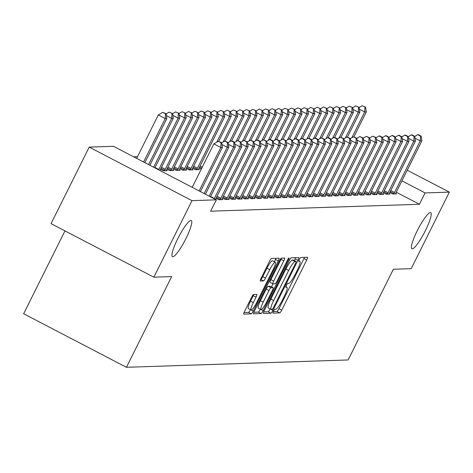 <?xml version="1.0" encoding="UTF-8"?>
<svg xmlns="http://www.w3.org/2000/svg" width="473" height="473" viewBox="0 0 473 473"><rect width="100%" height="100%" fill="white"/><g stroke="black" fill="none" stroke-linecap="round" stroke-linejoin="round"><path stroke-width="0.71" d="M273.548 311.21A2.188 0.384 117.5 0 0 272.98 313.132A2.188 0.384 117.5 0 0 273.022 313.144L279.732 312.919A3.122 0.556 117.5 0 0 281.748 310.117L306.717 260.038A3.122 0.556 117.5 0 0 307.527 257.288A3.122 0.556 117.5 0 0 307.474 257.277L300.763 257.495A2.188 0.384 117.5 0 0 299.35 259.458A2.188 0.384 117.5 0 0 298.782 261.386A2.188 0.384 117.5 0 0 298.824 261.392L299.693 261.362A9.998 1.768 117.5 0 1 299.87 261.403A9.998 1.768 117.5 0 1 297.275 270.201L295.193 274.375A9.998 1.768 117.5 0 1 288.731 283.345L287.862 283.374A2.188 0.384 117.5 0 0 286.449 285.337A2.188 0.384 117.5 0 0 285.881 287.259A2.188 0.384 117.5 0 0 285.923 287.265L286.792 287.241A9.998 1.768 117.5 0 1 286.969 287.277A9.998 1.768 117.5 0 1 284.374 296.074L282.292 300.249A9.998 1.768 117.5 0 1 275.83 309.218L274.961 309.247A2.188 0.384 117.5 0 0 273.548 311.21M185.978 238.481A20.369 3.607 117.5 0 0 191.269 220.548A20.369 3.607 117.5 0 0 177.742 238.753A20.369 3.607 117.5 0 0 172.45 256.679A20.369 3.607 117.5 0 0 185.978 238.481M425.446 230.558A20.369 3.607 117.5 0 0 430.737 212.625A20.369 3.607 117.5 0 0 417.21 230.83A20.369 3.607 117.5 0 0 411.918 248.757A20.369 3.607 117.5 0 0 425.446 230.558M253.605 294.496A3.122 0.556 117.5 0 0 251.589 297.298L244.582 311.346A3.122 0.556 117.5 0 0 243.772 314.096A3.122 0.556 117.5 0 0 243.826 314.107L251.281 313.859A3.122 0.556 117.5 0 0 253.297 311.057L278.266 260.978A3.122 0.556 117.5 0 0 279.082 258.228A3.122 0.556 117.5 0 0 279.023 258.217L271.573 258.465A3.122 0.556 117.5 0 0 269.551 261.267L261.09 278.236A3.122 0.556 117.5 0 0 260.28 280.986A3.122 0.556 117.5 0 0 260.333 280.997L263.526 280.891A3.122 0.556 117.5 0 0 265.542 278.089L269.74 269.675A8.354 1.478 117.5 0 1 275.286 262.208A8.354 1.478 117.5 0 1 273.116 269.563L256.679 302.531A8.354 1.478 117.5 0 1 251.128 309.998A8.354 1.478 117.5 0 1 253.303 302.643L256.041 297.15A3.122 0.556 117.5 0 0 256.851 294.401A3.122 0.556 117.5 0 0 256.798 294.389L253.605 294.496M215.54 199.393L216.386 199.831L210.597 211.183L419.439 204.271L425.097 192.931L401.914 180.857M216.25 199.843L191.997 200.647L89.208 147.109L113.467 146.305L216.25 199.843M407.235 170.191L449.35 192.133L411.191 268.664L393.37 269.249L348.146 359.959L126.439 367.29L171.658 276.587L153.837 277.178L191.997 200.647M449.35 192.133L425.097 192.931M264.224 310.696A3.122 0.556 117.5 0 0 263.414 313.445A3.122 0.556 117.5 0 0 263.467 313.457L270.923 313.215A3.122 0.556 117.5 0 0 272.939 310.406L297.907 260.327A3.122 0.556 117.5 0 0 298.717 257.578A3.122 0.556 117.5 0 0 298.664 257.566L291.214 257.815A3.122 0.556 117.5 0 0 289.192 260.617L264.224 310.696M261.102 313.534L253.646 313.782A3.122 0.556 117.5 0 1 253.593 313.77A3.122 0.556 117.5 0 1 254.403 311.021L279.372 260.942A3.122 0.556 117.5 0 1 281.394 258.14L284.58 258.033A3.122 0.556 117.5 0 1 284.634 258.045A3.122 0.556 117.5 0 1 283.824 260.794L273.701 281.104A3.122 0.556 117.5 0 0 272.886 283.853A3.122 0.556 117.5 0 0 272.945 283.865L275.061 283.794A3.122 0.556 117.5 0 0 277.077 280.992L287.619 259.848A2.188 0.384 117.5 0 1 289.074 257.891A2.188 0.384 117.5 0 1 288.506 259.819L263.118 310.731A3.122 0.556 117.5 0 1 261.102 313.534L258.323 312.091L253.859 312.239M64.967 230.889L23.65 313.759L126.439 367.29M160.684 170.901L159.98 170.451M222.505 198.027L225.396 199.535L229.251 199.405L228.406 198.967M166.945 169.092L169.831 170.593L173.692 170.469L172.846 170.026M235.371 197.602L238.262 199.109L242.123 198.979L241.277 198.542M179.811 168.666L182.702 170.168L186.563 170.044L185.712 169.6M248.242 197.176L251.128 198.684L254.988 198.554L254.143 198.116M192.682 168.24L195.568 169.742L199.429 169.618L198.583 169.174M261.108 196.75L263.999 198.258L267.86 198.128L267.009 197.69M273.973 196.325L276.865 197.832L280.726 197.702L279.88 197.265M286.845 195.899L289.73 197.407L293.591 197.276L292.746 196.839M299.711 195.473L302.602 196.981L306.463 196.851L305.611 196.413M312.582 195.047L315.467 196.555L319.328 196.425L318.483 195.988M325.448 194.622L328.333 196.129L332.194 195.999L331.348 195.562M338.313 194.196L341.204 195.704L345.065 195.574L344.214 195.136M351.185 193.77L354.07 195.278L357.931 195.148L357.085 194.71M364.05 193.345L366.936 194.852L370.797 194.722L369.951 194.285M376.916 192.919L379.807 194.427L383.668 194.297L382.817 193.859M389.787 192.493L392.673 194.001L396.534 193.871L395.688 193.433M419.439 204.271L396.262 192.198M137.501 156.664L133.593 156.794M383.355 192.706L386.24 194.214L390.101 194.084L389.255 193.646M370.483 193.132L373.374 194.639L377.235 194.509L376.384 194.072M357.618 193.558L360.503 195.065L364.364 194.935L363.518 194.498M344.746 193.983L347.637 195.491L351.498 195.361L350.653 194.923M331.88 194.409L334.772 195.917L338.627 195.787L337.781 195.349M319.015 194.835L321.9 196.342L325.761 196.212L324.916 195.775M306.143 195.26L309.035 196.768L312.895 196.638L312.05 196.2M293.278 195.686L296.169 197.194L300.024 197.064L299.178 196.626M280.412 196.112L283.297 197.619L287.158 197.489L286.313 197.052M267.541 196.537L270.432 198.045L274.293 197.915L273.441 197.478M201.262 169.145L199.115 168.027M254.675 196.963L257.56 198.471L261.421 198.341L260.576 197.903M186.244 168.453L189.135 169.955L192.996 169.831L192.15 169.387M241.809 197.389L244.695 198.897L248.556 198.766L247.71 198.329M173.378 168.879L176.269 170.381L180.13 170.256L179.279 169.813M228.938 197.815L231.829 199.322L235.69 199.192L234.839 198.755M160.513 169.304L163.398 170.812L167.259 170.682L166.413 170.239M216.072 198.24L218.958 199.748L222.818 199.618L221.973 199.18M153.837 277.178L51.054 223.64L89.208 147.109M273.364 311.595L276.953 311.476A3.122 0.556 117.5 0 0 278.969 308.668L303.938 258.589A3.122 0.556 117.5 0 0 304.482 257.371M294.289 260.57L295.128 258.879A3.122 0.556 117.5 0 0 295.672 257.667M263.68 311.914L268.144 311.766A3.122 0.556 117.5 0 0 270.16 308.964L270.201 308.881M272.17 309.342A2.188 0.384 117.5 0 0 273.583 307.379L295.501 263.42A2.188 0.384 117.5 0 0 296.068 261.492A2.188 0.384 117.5 0 0 296.027 261.486L295.111 261.516A9.998 1.768 117.5 0 0 288.654 270.485L273.672 300.532A9.998 1.768 117.5 0 0 271.07 309.33A9.998 1.768 117.5 0 0 271.254 309.372L272.17 309.342M293.319 260.073A2.188 0.384 117.5 0 0 293.29 260.044A2.188 0.384 117.5 0 0 293.248 260.038L296.027 261.486M268.475 307.923A9.998 1.768 117.5 0 1 268.297 307.888A9.998 1.768 117.5 0 1 270.893 299.084L285.875 269.036A9.998 1.768 117.5 0 1 292.332 260.067L293.248 260.038M272.844 283.818L270.166 282.416A3.122 0.556 117.5 0 1 270.107 282.405A3.122 0.556 117.5 0 1 270.923 279.655L281.045 259.346A3.122 0.556 117.5 0 0 281.589 258.134M273.016 283.865L271.532 286.845M260.381 309.206L263.118 310.731M263.189 302.182A8.354 1.478 117.5 0 0 261.019 309.537A8.354 1.478 117.5 0 0 266.571 302.07L272.359 290.452A3.122 0.556 117.5 0 0 273.175 287.702A3.122 0.556 117.5 0 0 273.116 287.69L270.999 287.761A3.122 0.556 117.5 0 0 268.983 290.564L263.189 302.182L260.41 300.733A8.354 1.478 117.5 0 0 258.24 308.089L261.019 309.537M270.438 286.295A3.122 0.556 117.5 0 0 270.396 286.254A3.122 0.556 117.5 0 0 270.337 286.242L273.116 287.69M260.41 300.733L266.204 289.115A3.122 0.556 117.5 0 1 268.221 286.313L270.337 286.242M258.323 312.091A3.122 0.556 117.5 0 0 260.339 309.289M251.128 309.998L248.355 308.556A8.354 1.478 117.5 0 1 250.524 301.195L253.262 295.702A3.122 0.556 117.5 0 0 253.806 294.484M275.286 262.208L272.513 260.759A8.354 1.478 117.5 0 0 266.961 268.226L269.74 269.675M260.546 279.454L260.747 279.448A3.122 0.556 117.5 0 0 262.763 276.646L266.961 268.226M274.387 261.74L275.487 259.529A3.122 0.556 117.5 0 0 276.031 258.317M244.038 312.564L248.502 312.417A3.122 0.556 117.5 0 0 250.495 309.667M353.905 136.78L366.303 111.912L364.695 111.965L351.865 137.69M365.576 107.152L362.152 105.727L365.576 107.152L366.303 111.912M364.931 107.176L364.695 111.965L359.427 109.216M359.161 107.507L362.152 105.727M393.713 193.965L393.962 193.546A3.181 0.562 117.5 0 0 394.535 192.487L420.255 140.901L421.863 140.848L396.143 192.434A3.181 0.562 117.5 0 0 395.665 193.492L395.493 193.906M420.491 136.112L421.136 136.094L418.357 134.645L417.712 134.669L420.491 136.112L420.255 140.901L414.987 138.157M417.712 134.669L414.72 136.443M421.863 140.848L421.136 136.094M347.472 136.993L359.87 112.125L358.262 112.178L345.432 137.903M359.143 107.365L355.72 105.94L359.143 107.365L359.87 112.125M358.499 107.389L358.262 112.178L352.988 109.429M352.728 107.72L355.72 105.94M341.039 137.205L353.437 112.338L351.829 112.391L338.999 138.116M352.71 107.578L349.287 106.153L352.71 107.578L353.437 112.338M352.066 107.602L351.829 112.391L346.555 109.641M346.295 107.933L349.287 106.153M387.281 194.178L387.529 193.759A3.181 0.562 117.5 0 0 388.102 192.7L413.822 141.114L415.43 141.06L389.711 192.647A3.181 0.562 117.5 0 0 389.226 193.705L389.06 194.119M414.058 136.325L414.703 136.307L411.924 134.858L411.279 134.882L414.058 136.325L413.822 141.114L408.554 138.37M411.279 134.882L408.288 136.656M415.43 141.06L414.703 136.307M380.848 194.391L381.09 193.971A3.181 0.562 117.5 0 0 381.67 192.913L407.389 141.326L408.997 141.273L383.278 192.86A3.181 0.562 117.5 0 0 382.793 193.918L382.627 194.332M407.625 136.537L408.27 136.52L405.491 135.071L404.847 135.095L407.625 136.537L407.389 141.326L402.115 138.583M404.847 135.095L401.855 136.868M408.997 141.273L408.27 136.52M334.6 137.418L347.005 112.55L345.396 112.604L332.566 138.329M346.271 107.791L342.854 106.366L346.271 107.791L347.005 112.55M345.633 107.814L345.396 112.604L340.122 109.854M339.862 108.146L342.854 106.366M328.167 137.631L340.566 112.763L338.958 112.816L326.134 138.542M339.839 108.004L336.421 106.579L339.839 108.004L340.566 112.763M339.194 108.027L338.958 112.816L333.69 110.067M333.43 108.358L336.421 106.579M374.415 194.604L374.657 194.184A3.181 0.562 117.5 0 0 375.231 193.126L400.956 141.539L402.564 141.486L376.839 193.073A3.181 0.562 117.5 0 0 376.36 194.131L376.189 194.545M401.193 136.75L401.831 136.732L399.058 135.284L398.414 135.308L401.193 136.75L400.956 141.539L395.682 138.796M398.414 135.308L395.422 137.081M402.564 141.486L401.831 136.732M367.982 194.817L368.225 194.397A3.181 0.562 117.5 0 0 368.798 193.339L394.517 141.752L396.132 141.699L370.406 193.286A3.181 0.562 117.5 0 0 369.927 194.344L369.756 194.758M394.754 136.963L395.398 136.945L392.62 135.497L391.981 135.52L394.754 136.963L394.517 141.752L389.249 139.009M391.981 135.52L388.989 137.294M396.132 141.699L395.398 136.945M321.735 137.844L334.133 112.976L332.525 113.029L319.695 138.755M333.406 108.216L329.983 106.792L333.406 108.216L334.133 112.976M332.761 108.24L332.525 113.029L327.257 110.28M326.991 108.571L329.983 106.792M361.543 195.03L361.792 194.61A3.181 0.562 117.5 0 0 362.365 193.552L388.085 141.965L389.693 141.912L363.974 193.498A3.181 0.562 117.5 0 0 363.495 194.557L363.323 194.971M388.321 137.176L388.966 137.158L386.187 135.71L385.542 135.733L388.321 137.176L388.085 141.965L382.817 139.222M385.542 135.733L382.551 137.507M389.693 141.912L388.966 137.158M315.302 138.057L327.7 113.189L326.092 113.242L313.262 138.967M326.973 108.429L323.55 107.004L326.973 108.429L327.7 113.189M326.329 108.453L326.092 113.242L320.824 110.493M320.558 108.784L323.55 107.004M355.111 195.243L355.359 194.823A3.181 0.562 117.5 0 0 355.933 193.764L381.652 142.178L383.26 142.125L357.541 193.711A3.181 0.562 117.5 0 0 357.062 194.77L356.89 195.183M381.888 137.389L382.533 137.371L379.754 135.922L379.11 135.946L381.888 137.389L381.652 142.178L376.384 139.434M379.11 135.946L376.118 137.72M383.26 142.125L382.533 137.371M308.869 138.27L321.268 113.402L319.659 113.455L306.829 139.18M320.54 108.642L317.117 107.217L320.54 108.642L321.268 113.402M319.896 108.666L319.659 113.455L314.385 110.706M314.125 108.997L317.117 107.217M302.436 138.483L314.835 113.615L313.227 113.668L300.396 139.393M314.102 108.855L310.684 107.43L314.102 108.855L314.835 113.615M313.463 108.879L313.227 113.668L307.953 110.919M307.692 109.21L310.684 107.43M295.997 138.695L308.402 113.827L306.794 113.881L293.964 139.606M307.669 109.068L304.251 107.643L307.669 109.068L308.402 113.827M307.024 109.092L306.794 113.881L301.52 111.131M301.26 109.423L304.251 107.643M289.565 138.908L301.963 114.04L300.355 114.094L287.531 139.819M301.236 109.281L297.813 107.856L301.236 109.281L301.963 114.04M300.591 109.304L300.355 114.094L295.087 111.344M294.827 109.635L297.813 107.856M283.132 139.121L295.53 114.253L293.922 114.306L281.092 140.032M294.803 109.494L291.38 108.069L294.803 109.494L295.53 114.253M294.159 109.517L293.922 114.306L288.654 111.557M288.388 109.848L291.38 108.069M276.699 139.334L289.098 114.466L287.489 114.519L274.659 140.245M288.37 109.706L284.947 108.282L288.37 109.706L289.098 114.466M287.726 109.73L287.489 114.519L282.221 111.77M281.955 110.061L284.947 108.282M270.266 139.547L282.665 114.679L281.057 114.732L268.226 140.457M281.938 109.919L278.514 108.494L281.938 109.919L282.665 114.679M281.293 109.943L281.057 114.732L275.783 111.983M275.523 110.274L278.514 108.494M263.828 139.76L276.232 114.892L274.624 114.945L261.794 140.67M275.499 110.132L272.081 108.707L275.499 110.132L276.232 114.892M274.86 110.156L274.624 114.945L269.35 112.196M269.09 110.487L272.081 108.707M257.395 139.973L269.793 115.105L268.185 115.158L255.361 140.883M269.066 110.351L265.649 108.92L269.066 110.351L269.793 115.105M268.422 110.369L268.185 115.158L262.917 112.408M262.657 110.7L265.649 108.92M348.678 195.455L348.926 195.036A3.181 0.562 117.5 0 0 349.5 193.977L375.219 142.391L376.827 142.338L351.108 193.924A3.181 0.562 117.5 0 0 350.623 194.982L350.458 195.396M375.456 137.608L376.1 137.584L372.677 136.159L375.456 137.608L375.219 142.391L369.945 139.647M372.677 136.159L369.685 137.933M376.827 142.338L376.1 137.584M342.245 195.668L342.487 195.248A3.181 0.562 117.5 0 0 343.061 194.19L368.786 142.604L370.394 142.55L344.675 194.137A3.181 0.562 117.5 0 0 344.19 195.195L344.025 195.609M369.023 137.82L369.667 137.797L366.244 136.372L369.023 137.82L368.786 142.604L363.512 139.86M366.244 136.372L363.252 138.146M370.394 142.55L369.667 137.797M335.812 195.881L336.055 195.461A3.181 0.562 117.5 0 0 336.628 194.403L362.353 142.816L363.962 142.763L338.236 194.35A3.181 0.562 117.5 0 0 337.757 195.408L337.586 195.822M362.59 138.033L363.229 138.01L359.811 136.585L362.59 138.033L362.353 142.816L357.08 140.073M359.811 136.585L356.819 138.358M363.962 142.763L363.229 138.01M329.379 196.094L329.622 195.68A3.181 0.562 117.5 0 0 330.195 194.616L355.915 143.029L357.523 142.976L331.804 194.563A3.181 0.562 117.5 0 0 331.325 195.621L331.153 196.035M356.151 138.246L356.796 138.222L353.372 136.798L356.151 138.246L355.915 143.029L350.647 140.286M353.372 136.798L350.387 138.571M357.523 142.976L356.796 138.222M322.941 196.307L323.189 195.893A3.181 0.562 117.5 0 0 323.763 194.829L349.482 143.242L351.09 143.189L325.371 194.775A3.181 0.562 117.5 0 0 324.892 195.834L324.72 196.248M349.718 138.459L350.363 138.435L346.94 137.01L349.718 138.459L349.482 143.242L344.214 140.499M346.94 137.01L343.948 138.784M351.09 143.189L350.363 138.435M316.508 196.52L316.756 196.106A3.181 0.562 117.5 0 0 317.33 195.042L343.049 143.455L344.657 143.402L318.938 194.988A3.181 0.562 117.5 0 0 318.453 196.047L318.288 196.461M343.286 138.672L343.93 138.648L340.507 137.223L343.286 138.672L343.049 143.455L337.781 140.712M340.507 137.223L337.515 138.997M344.657 143.402L343.93 138.648M310.075 196.733L310.318 196.319A3.181 0.562 117.5 0 0 310.897 195.254L336.616 143.668L338.225 143.615L312.505 195.201A3.181 0.562 117.5 0 0 312.02 196.26L311.855 196.673M336.853 138.885L337.497 138.861L334.718 137.412L334.074 137.436L336.853 138.885L336.616 143.668L331.342 140.924M334.074 137.436L331.082 139.21M338.225 143.615L337.497 138.861M303.642 196.945L303.885 196.531A3.181 0.562 117.5 0 0 304.458 195.467L330.184 143.881L331.792 143.827L306.066 195.414A3.181 0.562 117.5 0 0 305.588 196.472L305.416 196.886M330.42 139.097L331.059 139.074L328.286 137.625L327.641 137.649L330.42 139.097L330.184 143.881L324.91 141.137M327.641 137.649L324.649 139.423M331.792 143.827L331.059 139.074M297.21 197.158L297.452 196.744A3.181 0.562 117.5 0 0 298.025 195.68L323.745 144.094L325.359 144.04L299.634 195.627A3.181 0.562 117.5 0 0 299.155 196.685L298.983 197.099M323.981 139.31L324.626 139.287L321.208 137.862L323.981 139.31L323.745 144.094L318.477 141.35M321.208 137.862L318.217 139.636M325.359 144.04L324.626 139.287M250.962 140.185L263.36 115.317L261.752 115.371L248.928 141.096M262.633 110.564L259.21 109.133L262.633 110.564L263.36 115.317M261.989 110.581L261.752 115.371L256.484 112.621M256.218 110.913L259.21 109.133M290.771 197.371L291.019 196.957A3.181 0.562 117.5 0 0 291.593 195.893L317.312 144.306L318.92 144.253L293.201 195.84A3.181 0.562 117.5 0 0 292.722 196.898L292.551 197.312M317.549 139.523L318.193 139.5L315.414 138.051L314.77 138.075L317.549 139.523L317.312 144.306L312.044 141.563M314.77 138.075L311.784 139.848M318.92 144.253L318.193 139.5M244.529 140.398L256.928 115.53L255.319 115.583L242.489 141.309M256.2 110.777L252.777 109.346L256.2 110.777L256.928 115.53M255.556 110.794L255.319 115.583L250.051 112.834M249.785 111.125L252.777 109.346M284.338 197.584L284.586 197.17A3.181 0.562 117.5 0 0 285.16 196.106L310.879 144.519L312.487 144.466L286.768 196.053A3.181 0.562 117.5 0 0 286.289 197.111L286.118 197.525M311.116 139.736L311.76 139.712L308.981 138.264L308.337 138.287L311.116 139.736L310.879 144.519L305.611 141.776M308.337 138.287L305.345 140.061M312.487 144.466L311.76 139.712M238.096 140.611L250.495 115.743L248.887 115.796L236.057 141.522M249.768 110.989L246.344 109.559L249.768 110.989L250.495 115.743M249.123 111.007L248.887 115.796L243.613 113.047M243.353 111.338L246.344 109.559M277.905 197.797L278.154 197.383A3.181 0.562 117.5 0 0 278.727 196.319L304.446 144.732L306.055 144.679L280.335 196.265A3.181 0.562 117.5 0 0 279.85 197.324L279.685 197.738M304.683 139.949L305.327 139.925L302.549 138.477L301.904 138.5L304.683 139.949L304.446 144.732L299.178 141.989M301.904 138.5L298.912 140.274M306.055 144.679L305.327 139.925M231.664 140.824L244.062 115.956L242.454 116.009L229.624 141.734M243.329 111.202L239.912 109.771L243.329 111.202L244.062 115.956M242.69 111.22L242.454 116.009L237.18 113.26M236.92 111.551L239.912 109.771M271.472 198.01L271.715 197.596A3.181 0.562 117.5 0 0 272.294 196.531L298.014 144.945L299.622 144.892L273.902 196.478A3.181 0.562 117.5 0 0 273.418 197.537L273.252 197.951M298.25 140.162L298.895 140.138L296.116 138.69L295.471 138.713L298.25 140.162L298.014 144.945L292.74 142.202M295.471 138.713L292.48 140.487M299.622 144.892L298.895 140.138M225.225 141.037L237.629 116.169L236.021 116.222L223.191 141.947M236.896 111.415L233.479 109.984L236.896 111.415L237.629 116.169M236.252 111.433L236.021 116.222L230.747 113.473M230.487 111.764L233.479 109.984M265.04 198.222L265.282 197.809A3.181 0.562 117.5 0 0 265.856 196.744L291.581 145.158L293.189 145.105L267.464 196.691A3.181 0.562 117.5 0 0 266.985 197.749L266.813 198.163M291.817 140.375L292.456 140.351L289.683 138.902L289.038 138.926L291.817 140.375L291.581 145.158L286.307 142.414M289.038 138.926L286.047 140.7M293.189 145.105L292.456 140.351M218.792 141.25L231.191 116.382L229.582 116.435L216.758 142.16M230.463 111.628L227.04 110.197L230.463 111.628L231.191 116.382M229.819 111.646L229.582 116.435L224.314 113.686M224.054 111.977L227.04 110.197M258.607 198.435L258.849 198.021A3.181 0.562 117.5 0 0 259.423 196.957L285.142 145.371L286.75 145.317L261.031 196.904A3.181 0.562 117.5 0 0 260.552 197.962L260.381 198.376M285.379 140.587L286.023 140.564L282.606 139.139L285.379 140.587L285.142 145.371L279.874 142.627M282.606 139.139L279.614 140.913M286.75 145.317L286.023 140.564M198.388 169.653L198.559 169.239A3.181 0.562 -62.5 0 1 199.038 168.181L224.758 116.595L223.15 116.648L197.43 168.234A3.181 0.562 -62.5 0 1 196.857 169.293L196.608 169.712M224.031 111.841L220.607 110.41L224.031 111.841L224.758 116.595M223.386 111.859L223.15 116.648L217.882 113.898M217.615 112.19L220.607 110.41M252.168 198.648L252.416 198.234A3.181 0.562 117.5 0 0 252.99 197.17L278.709 145.583L280.318 145.53L254.598 197.117A3.181 0.562 117.5 0 0 254.119 198.175L253.948 198.589M278.946 140.8L279.59 140.777L276.811 139.328L276.167 139.352L278.946 140.8L278.709 145.583L273.441 142.84M276.167 139.352L273.175 141.125M280.318 145.53L279.59 140.777M191.955 169.866L192.121 169.452A3.181 0.562 -62.5 0 1 192.606 168.394L218.325 116.807L216.717 116.861L190.997 168.447A3.181 0.562 -62.5 0 1 190.424 169.505L190.176 169.925M217.598 112.054L214.174 110.623L217.598 112.054L218.325 116.807M216.953 112.071L216.717 116.861L211.449 114.111M211.183 112.403L214.174 110.623M245.735 198.861L245.984 198.447A3.181 0.562 117.5 0 0 246.557 197.383L272.277 145.796L273.885 145.743L248.165 197.33A3.181 0.562 117.5 0 0 247.681 198.388L247.515 198.802M272.513 141.013L273.158 140.989L270.379 139.541L269.734 139.565L272.513 141.013L272.277 145.796L267.009 143.053M269.734 139.565L266.742 141.338M273.885 145.743L273.158 140.989M185.522 170.079L185.688 169.665A3.181 0.562 -62.5 0 1 186.173 168.607L211.892 117.02L210.284 117.073L184.565 168.66A3.181 0.562 -62.5 0 1 183.985 169.718L183.743 170.138M211.165 112.267L207.742 110.836L211.165 112.267L211.892 117.02M210.52 112.284L210.284 117.073L205.01 114.324M204.75 112.615L207.742 110.836M239.303 199.074L239.551 198.66A3.181 0.562 117.5 0 0 240.124 197.596L265.844 146.009L267.452 145.956L241.733 197.543A3.181 0.562 117.5 0 0 241.248 198.601L241.082 199.015M266.08 141.226L266.725 141.202L263.301 139.777L266.08 141.226L265.844 146.009L260.57 143.266M263.301 139.777L260.31 141.551M267.452 145.956L266.725 141.202M179.084 170.292L179.255 169.878A3.181 0.562 -62.5 0 1 179.734 168.82L205.459 117.233L203.851 117.286L178.126 168.873A3.181 0.562 -62.5 0 1 177.552 169.931L177.31 170.351M204.726 112.479L201.309 111.049L204.726 112.479L205.459 117.233M204.088 112.497L203.851 117.286L198.577 114.537M198.317 112.828L201.309 111.049M232.87 199.287L233.112 198.873A3.181 0.562 117.5 0 0 233.686 197.809L259.411 146.222L261.019 146.169L235.294 197.755A3.181 0.562 117.5 0 0 234.815 198.814L234.643 199.228M259.647 141.439L260.286 141.415L257.513 139.967L256.869 139.99L259.647 141.439L259.411 146.222L254.137 143.479M256.869 139.99L253.877 141.764M261.019 146.169L260.286 141.415M172.651 170.505L172.822 170.091A3.181 0.562 -62.5 0 1 173.301 169.032L199.027 117.446L197.412 117.499L171.693 169.086A3.181 0.562 -62.5 0 1 171.12 170.144L170.877 170.564M198.293 112.692L194.876 111.261L198.293 112.692L199.027 117.446M197.649 112.71L197.412 117.499L192.144 114.75M191.884 113.041L194.876 111.261M226.437 199.5L226.679 199.086A3.181 0.562 117.5 0 0 227.253 198.021L252.978 146.435L254.586 146.382L228.861 197.968A3.181 0.562 117.5 0 0 228.382 199.027L228.211 199.44M253.209 141.652L253.853 141.628L250.436 140.203L253.209 141.652L252.978 146.435L247.704 143.691M250.436 140.203L247.444 141.977M254.586 146.382L253.853 141.628M166.218 170.718L166.39 170.304A3.181 0.562 -62.5 0 1 166.868 169.245L192.588 117.659L190.98 117.712L165.26 169.299A3.181 0.562 -62.5 0 1 164.687 170.357L164.438 170.777M191.861 112.905L188.437 111.474L191.861 112.905L192.588 117.659M191.216 112.923L190.98 117.712L185.712 114.963M185.446 113.254L188.437 111.474M219.998 199.712L220.247 199.299A3.181 0.562 117.5 0 0 220.82 198.234L246.539 146.648L248.148 146.595L222.428 198.181A3.181 0.562 117.5 0 0 221.949 199.239L221.778 199.653M246.776 141.865L247.42 141.841L243.997 140.416L246.776 141.865L246.539 146.648L241.271 143.904M243.997 140.416L241.011 142.19M248.148 146.595L247.42 141.841M159.951 170.517L159.957 170.517A3.181 0.562 -62.5 0 1 160.436 169.458L186.155 117.872L184.547 117.925L158.827 169.511A3.181 0.562 -62.5 0 1 158.656 169.842M185.428 113.118L182.004 111.687L185.428 113.118L186.155 117.872M184.783 113.136L184.547 117.925L179.279 115.176M179.013 113.467L182.004 111.687M215.517 199.452L215.511 199.458A3.181 0.562 117.5 0 1 215.995 198.394L241.715 146.807L240.107 146.861L234.839 144.117M214.216 198.784A3.181 0.562 117.5 0 0 214.387 198.447L240.107 146.861L240.343 142.077L240.988 142.054L237.564 140.629L240.343 142.077M237.564 140.629L234.573 142.403M241.715 146.807L240.988 142.054M154.89 167.885L179.722 118.084L178.114 118.138L153.636 167.229M178.995 113.331L175.572 111.9L178.995 113.331L179.722 118.084M178.351 113.349L178.114 118.138L172.84 115.388M172.58 113.68L175.572 111.9M209.196 196.171L233.674 147.073L235.282 147.02L210.45 196.821M233.91 142.29L234.555 142.267L231.776 140.818L231.131 140.842L233.91 142.29L233.674 147.073L228.406 144.33M231.131 140.842L228.14 142.615M235.282 147.02L234.555 142.267M149.87 165.266L173.289 118.297L171.681 118.351L148.611 164.616M172.562 113.544L169.139 112.113L172.562 113.544L173.289 118.297M171.918 113.561L171.681 118.351L166.407 115.601M166.147 113.892L169.139 112.113M204.17 193.552L227.241 147.286L228.849 147.233L205.43 194.208M227.478 142.503L228.122 142.479L224.699 141.055L227.478 142.503L227.241 147.286L221.967 144.543M224.699 141.055L221.707 142.828M228.849 147.233L228.122 142.479M144.844 162.653L166.857 118.51L165.248 118.563L158.301 114.945L136.644 158.378M165.485 113.774L166.124 113.757L162.706 112.326L165.485 113.774L165.248 118.563L143.591 161.997M166.124 113.757L166.857 118.51M158.301 114.945L162.706 112.326M199.151 190.938L220.808 147.499L222.416 147.446L200.404 191.589M192.204 187.32L213.861 143.881L220.808 147.499L221.045 142.716L221.683 142.692L218.266 141.267L221.045 142.716M218.266 141.267L213.861 143.881M222.416 147.446L221.683 142.692M285.875 286.762L286.792 287.241M298.776 260.889L299.693 261.362M303.938 258.589L306.717 260.038M278.969 308.668L281.748 310.117M276.953 311.476L279.732 312.919M295.128 258.879L297.907 260.327M270.16 308.964L272.939 310.406M268.144 311.766L270.923 313.215M292.332 260.067L295.111 261.516M285.875 269.036L288.654 270.485M270.893 299.084L273.672 300.532M281.045 259.346L283.824 260.794M270.923 279.655L273.701 281.104M287.821 259.464L288.506 259.819M268.221 286.313L270.999 287.761M266.204 289.115L268.983 290.564M253.262 295.702L256.041 297.15M250.524 301.195L253.303 302.643M262.763 276.646L265.542 278.089M260.747 279.448L263.526 280.891M275.487 259.529L278.266 260.978M251.317 310.028L253.297 311.057M248.502 312.417L251.281 313.859M393.962 193.546L390.231 191.606M394.535 192.487L390.769 190.524M387.529 193.759L383.798 191.819M388.102 192.7L384.336 190.737M381.09 193.971L377.359 192.032M381.67 192.913L377.897 190.95M374.657 194.184L370.927 192.245M375.231 193.126L371.465 191.163M368.225 194.397L364.494 192.458M368.798 193.339L365.032 191.376M361.792 194.61L358.061 192.671M362.365 193.552L358.599 191.589M355.359 194.823L351.628 192.883M355.933 193.764L352.166 191.802M348.926 195.036L345.195 193.096M349.5 193.977L345.728 192.014M342.487 195.248L338.757 193.309M343.061 194.19L339.295 192.227M336.055 195.461L332.324 193.522M336.628 194.403L332.862 192.44M329.622 195.68L325.891 193.735M330.195 194.616L326.429 192.653M323.189 195.893L319.458 193.948M323.763 194.829L319.996 192.866M316.756 196.106L313.025 194.161M317.33 195.042L313.564 193.079M310.318 196.319L306.587 194.373M310.897 195.254L307.125 193.291M303.885 196.531L300.154 194.586M304.458 195.467L300.692 193.504M297.452 196.744L293.721 194.799M298.025 195.68L294.259 193.717M291.019 196.957L287.288 195.012M291.593 195.893L287.826 193.93M284.586 197.17L280.856 195.225M285.16 196.106L281.394 194.143M278.154 197.383L274.423 195.438M278.727 196.319L274.955 194.356M271.715 197.596L267.984 195.651M272.294 196.531L268.522 194.569M265.282 197.809L261.551 195.863M265.856 196.744L262.089 194.781M200.097 166.058L202.249 167.176M199.559 167.135L201.711 168.258M258.849 198.021L255.118 196.076M259.423 196.957L255.657 194.994M193.664 166.271L197.43 168.234M193.126 167.347L196.857 169.293M252.416 198.234L248.686 196.289M252.99 197.17L249.224 195.207M187.231 166.484L190.997 168.447M186.693 167.56L190.424 169.505M245.984 198.447L242.253 196.502M246.557 197.383L242.791 195.42M180.792 166.697L184.565 168.66M180.254 167.773L183.985 169.718M239.551 198.66L235.814 196.715M240.124 197.596L236.352 195.633M174.36 166.91L178.126 168.873M173.822 167.986L177.552 169.931M233.112 198.873L229.381 196.928M233.686 197.809L229.919 195.846M167.927 167.123L171.693 169.086M167.389 168.199L171.12 170.144M226.679 199.086L222.949 197.14M227.253 198.021L223.487 196.059M161.494 167.336L165.26 169.299M160.956 168.412L164.687 170.357M220.247 199.299L216.516 197.353M220.82 198.234L217.054 196.271M155.061 167.548L158.827 169.511M214.387 198.447L210.621 196.484M285.893 286.715L286.969 287.277M298.794 260.842L299.87 261.403M293.29 260.044L296.068 261.492M268.297 307.888L271.07 309.33M270.107 282.405L272.886 283.853M270.396 286.254L273.175 287.702"/></g></svg>
